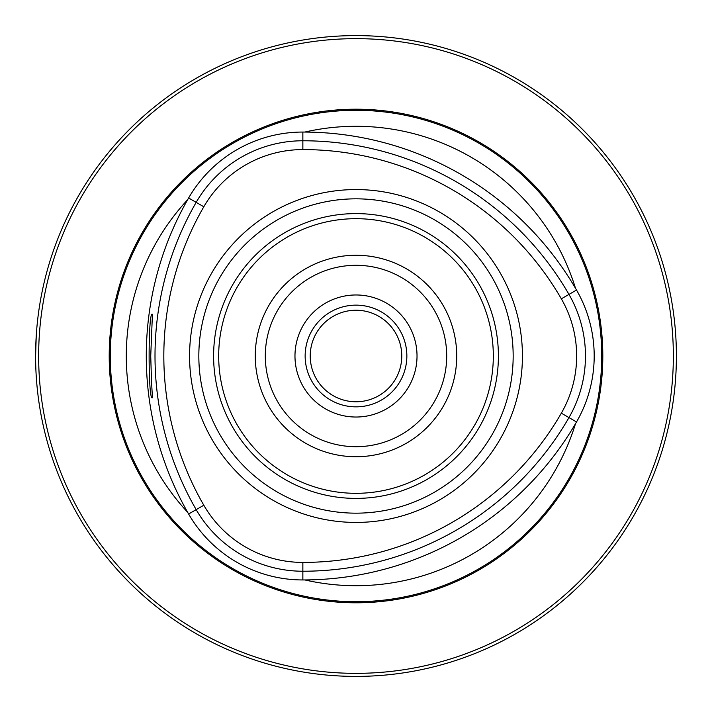 <?xml version="1.0" encoding="UTF-8"?>
<svg xmlns="http://www.w3.org/2000/svg" width="712" height="712" viewBox="0 0 712 712"><rect width="100%" height="100%" fill="white"/><g stroke="black" fill="none" stroke-linecap="round" stroke-linejoin="round"><path stroke-width="1.07" d="M676.4 356A320.4 320.4 0 0 0 195.8 78.525A320.4 320.4 0 0 0 195.8 633.475A320.4 320.4 0 0 0 676.4 356M35.6 356L36.25 335.655M673.347 356A317.347 317.347 0 0 0 197.322 81.168A317.347 317.347 0 0 0 197.322 630.832A317.347 317.347 0 0 0 673.347 356M602.806 356A246.806 246.806 0 0 0 232.602 142.267A246.806 246.806 0 0 0 232.602 569.733A246.806 246.806 0 0 0 602.806 356M304.87 132.049A229.709 229.709 0 0 1 575.51 288.307M187.621 512.257A229.709 229.709 0 0 1 187.621 199.743M575.51 423.693A229.709 229.709 0 0 1 304.87 579.951M576.524 421.949A131.907 131.907 0 0 0 576.524 290.051A316.003 316.003 0 0 0 302.858 132.049A131.907 131.907 0 0 0 188.618 197.998A316.003 316.003 0 0 0 188.618 514.002A131.907 131.907 0 0 0 302.858 579.951A316.003 316.003 0 0 0 576.524 421.949L568.968 417.588A307.281 307.281 0 0 1 302.858 571.229A123.185 123.185 0 0 1 196.174 509.641A307.281 307.281 0 0 1 196.174 202.359A123.185 123.185 0 0 1 302.858 140.771A307.281 307.281 0 0 1 568.968 294.412A123.185 123.185 0 0 1 568.968 417.588L561.332 413.183A114.374 114.374 0 0 0 561.332 298.817A298.47 298.47 0 0 0 302.858 149.582A114.374 114.374 0 0 0 203.81 206.765A298.47 298.47 0 0 0 203.81 505.235A114.374 114.374 0 0 0 302.858 562.418A298.47 298.47 0 0 0 561.332 413.183M151.487 380.591L150.73 356L152.421 314.366C148.043 308.972 148.007 402.921 152.421 397.652L151.487 380.591M356 189.57A166.43 166.43 0 0 1 522.43 356A166.43 166.43 0 0 1 356 522.43A166.43 166.43 0 0 1 189.57 356A166.43 166.43 0 0 1 356 189.57M498.4 356A142.4 142.4 0 0 0 284.8 232.682A142.4 142.4 0 0 0 284.8 479.318A142.4 142.4 0 0 0 498.4 356M456.73 356A100.73 100.73 0 0 0 305.635 268.762A100.73 100.73 0 0 0 305.635 443.238A100.73 100.73 0 0 0 456.73 356M446.7 356A90.7 90.7 0 0 0 356 265.3A90.7 90.7 0 0 0 265.3 356A90.7 90.7 0 0 0 356 446.7A90.7 90.7 0 0 0 446.7 356M356 401.773A45.773 45.773 0 0 0 395.641 333.118A45.773 45.773 0 0 0 316.359 333.118A45.773 45.773 0 0 0 356 401.773M356 406.855A50.855 50.855 0 0 0 400.046 330.573A50.855 50.855 0 0 0 311.954 330.573A50.855 50.855 0 0 0 356 406.855A50.855 50.855 0 0 0 400.046 330.573A50.855 50.855 0 0 0 311.954 330.573A50.855 50.855 0 0 0 356 406.855M601.711 356A245.711 245.711 0 0 0 233.144 143.21A245.711 245.711 0 0 0 233.144 568.79A245.711 245.711 0 0 0 601.711 356M561.332 298.817L576.524 290.051M302.858 562.418L302.858 579.951M203.81 505.235L188.618 514.002M203.81 206.765L188.618 197.998M302.858 149.582L302.858 132.049M513.165 356A157.165 157.165 0 0 0 277.413 219.892A157.165 157.165 0 0 0 277.413 492.108A157.165 157.165 0 0 0 513.165 356M493.318 356A137.318 137.318 0 0 0 287.345 237.078A137.318 137.318 0 0 0 287.345 474.922A137.318 137.318 0 0 0 493.318 356M356 417.027A61.027 61.027 0 0 0 408.848 325.482A61.027 61.027 0 0 0 303.152 325.482A61.027 61.027 0 0 0 356 417.027"/></g></svg>
